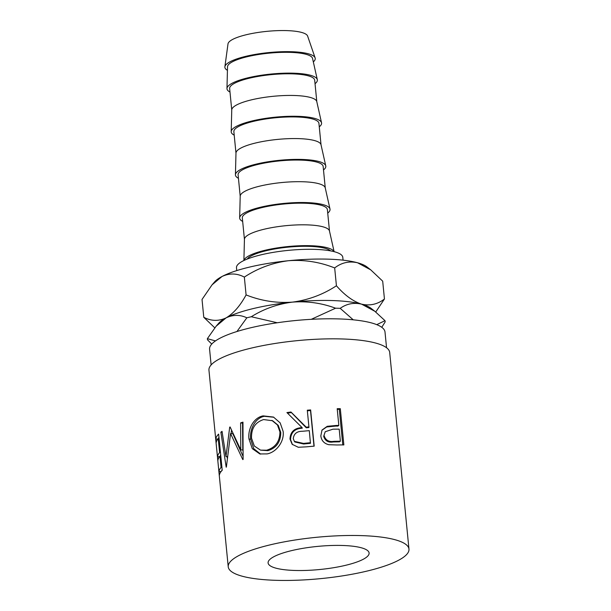<?xml version="1.0" encoding="UTF-8"?>
<svg xmlns="http://www.w3.org/2000/svg" width="611" height="611" viewBox="0 0 611 611"><rect width="100%" height="100%" fill="white"/><g stroke="black" fill="none" stroke-linecap="round" stroke-linejoin="round"><path stroke-width="0.92" d="M275.805 568.131A50.744 11.609 174.4 0 0 333.11 567.787A50.744 11.609 174.4 0 0 369.105 553.016A50.744 11.609 174.4 0 0 361.399 547.8A50.744 11.609 174.4 0 0 304.102 548.143A50.744 11.609 174.4 0 0 268.099 562.914A50.744 11.609 174.4 0 0 275.805 568.131M386.549 347.743L385.006 332.017A88.129 20.163 174.4 0 0 371.625 322.959A88.129 20.163 174.4 0 0 272.101 323.555A88.129 20.163 174.4 0 0 209.581 349.217L211.123 364.943M336.317 425.447A90.802 20.774 174.4 0 1 338.83 425.416L337.188 408.698A90.802 20.774 174.4 0 1 340.304 408.69L343.856 444.915A90.802 20.774 174.4 0 0 336.989 444.976L328.749 444.693C324.074 443.517 321.432 440.584 320.828 435.887L322.012 430.045L327.236 426.31L336.317 425.447L335.477 426.111L326.671 426.967L321.852 430.312M287.323 412.975L286.918 412.578A90.802 20.774 174.4 0 1 290.973 412.02L306.218 427.181A90.802 20.774 174.4 0 1 308.929 426.929L307.295 410.21A90.802 20.774 174.4 0 1 310.632 409.928L314.184 446.152A90.802 20.774 174.4 0 0 306.737 446.824L298.283 447.267L292.165 444.304L289.988 439.049C290.347 431.84 294.38 428.028 302.094 427.608L287.88 413.525M267.137 453.904L259.828 453.942L252.297 448.657L248.967 438.973C247.654 428.891 253.84 417.466 263.135 415.877L273.476 417.061L280.159 422.873L283.13 431.374C284.482 441.463 276.439 452.201 267.137 453.904M230.11 426.967A90.802 20.774 174.4 0 0 229.705 427.15L225.971 456.539L222.045 431.358A90.802 20.774 174.4 0 0 220.876 432.198L226.192 467.194A90.802 20.774 174.4 0 1 226.375 467.071L230.561 433.558L242.788 459.594A90.802 20.774 174.4 0 1 243.109 459.487L242.972 422.132A90.802 20.774 174.4 0 0 240.612 422.904L240.78 449.856L230.11 426.967M218.982 471.654A90.802 20.774 174.4 0 1 221.067 467.415L219.975 456.272A90.802 20.774 174.4 0 0 217.89 460.503L217.531 456.791A90.802 20.774 174.4 0 1 219.609 452.56L218.242 438.622A90.802 20.774 174.4 0 0 216.164 442.86L215.798 439.141A90.802 20.774 174.4 0 1 218.654 434.085L222.205 470.31A90.802 20.774 174.4 0 0 219.349 475.366L218.982 471.654L221.151 471.463M408.973 549.106L389.696 352.455A90.802 20.774 174.4 0 0 375.91 343.122A90.802 20.774 174.4 0 0 273.369 343.741A90.802 20.774 174.4 0 0 208.954 370.182L228.231 566.825A90.802 20.774 174.4 0 0 242.017 576.158A90.802 20.774 174.4 0 0 344.558 575.539A90.802 20.774 174.4 0 0 408.973 549.106A90.802 20.774 174.4 0 0 395.187 539.765A90.802 20.774 174.4 0 0 292.654 540.391A90.802 20.774 174.4 0 0 228.231 566.825M236.755 270.589L236.48 267.733A53.417 12.22 -5.6 0 1 274.37 252.183A53.417 12.22 -5.6 0 1 334.683 251.816A53.417 12.22 -5.6 0 1 342.794 257.315L343.077 260.164M313.321 61.894A45.405 10.387 174.4 0 0 315.123 57.908L307.623 36.072A40.059 9.165 174.4 0 0 301.651 32.444A40.059 9.165 174.4 0 0 257.452 32.551A40.059 9.165 174.4 0 0 228.002 43.877L224.886 66.752A45.405 10.387 174.4 0 0 227.437 70.318M315.123 57.908A45.405 10.387 174.4 0 0 308.356 53.791A45.405 10.387 174.4 0 0 258.262 53.913A45.405 10.387 174.4 0 0 224.886 66.752M315.039 83.699A45.405 10.387 174.4 0 0 317.308 79.651L312.542 58.442A42.732 9.776 174.4 0 0 306.103 54.326A42.732 9.776 174.4 0 0 258.422 54.524A42.732 9.776 174.4 0 0 227.521 66.782L226.971 88.511A45.405 10.387 174.4 0 0 229.98 92.04M317.308 79.651A45.405 10.387 174.4 0 0 310.457 75.275A45.405 10.387 174.4 0 0 259.805 75.489A45.405 10.387 174.4 0 0 226.971 88.511M316.804 101.709L314.696 80.201A42.732 9.776 174.4 0 0 308.211 75.81A42.732 9.776 174.4 0 0 259.958 76.1A42.732 9.776 174.4 0 0 229.644 88.542L231.752 110.049M319.263 126.821A45.405 10.387 174.4 0 0 321.531 122.78L316.773 101.571A42.732 9.776 174.4 0 0 310.327 97.454A42.732 9.776 174.4 0 0 262.654 97.653A42.732 9.776 174.4 0 0 231.752 109.911L231.202 131.64A45.405 10.387 174.4 0 0 234.212 135.161M321.531 122.78A45.405 10.387 174.4 0 0 314.688 118.404A45.405 10.387 174.4 0 0 264.036 118.61A45.405 10.387 174.4 0 0 231.202 131.64M321.035 144.83L318.927 123.33A42.732 9.776 174.4 0 0 312.435 118.939A42.732 9.776 174.4 0 0 264.181 119.229A42.732 9.776 174.4 0 0 233.868 131.671L235.976 153.17M323.494 169.95A45.405 10.387 174.4 0 0 325.762 165.902L321.004 144.7A42.732 9.776 174.4 0 0 314.558 140.576A42.732 9.776 174.4 0 0 266.885 140.774A42.732 9.776 174.4 0 0 235.983 153.033L235.426 174.761A45.405 10.387 174.4 0 0 238.443 178.29M325.762 165.902A45.405 10.387 174.4 0 0 318.919 161.525A45.405 10.387 174.4 0 0 268.26 161.739A45.405 10.387 174.4 0 0 235.426 174.761M325.258 187.959L323.15 166.459A42.732 9.776 174.4 0 0 316.666 162.06A42.732 9.776 174.4 0 0 268.412 162.358A42.732 9.776 174.4 0 0 238.099 174.799L240.207 196.299M327.725 213.079A45.405 10.387 174.4 0 0 329.993 209.031L325.228 187.821A42.732 9.776 174.4 0 0 318.789 183.705A42.732 9.776 174.4 0 0 271.108 183.903A42.732 9.776 174.4 0 0 240.207 196.162L239.657 217.89A45.405 10.387 174.4 0 0 242.666 221.411M329.993 209.031A45.405 10.387 174.4 0 0 323.143 204.654A45.405 10.387 174.4 0 0 272.491 204.868A45.405 10.387 174.4 0 0 239.657 217.89M329.489 231.088L327.381 209.581A42.732 9.776 174.4 0 0 320.89 205.189A42.732 9.776 174.4 0 0 272.643 205.479A42.732 9.776 174.4 0 0 242.323 217.921L244.438 239.428M334.11 251.663L329.459 230.95A42.732 9.776 174.4 0 0 323.013 226.826A42.732 9.776 174.4 0 0 275.34 227.032A42.732 9.776 174.4 0 0 244.438 239.283L243.896 260.507M334.049 251.648A45.405 10.387 174.4 0 0 327.374 247.783A45.405 10.387 174.4 0 0 277.814 247.822A45.405 10.387 174.4 0 0 243.957 260.485M330.612 250.9A42.732 9.776 174.4 0 0 325.121 248.318A42.732 9.776 174.4 0 0 280.907 247.997A42.732 9.776 174.4 0 0 247.18 259.079M353.242 319.82L340.205 308.341C346.643 303.759 353.769 302.361 361.59 304.156L374.818 311.274L384.999 320.676L376.758 324.655M381.753 327.297L385.19 321.867A89.321 20.43 -5.6 0 0 384.999 320.676M277.241 322.761L251.289 316.742C263.86 308.891 277.57 304.018 292.409 302.124C307.157 300.986 321.539 303.01 335.569 308.204L311.259 319.324M335.569 308.204A89.321 20.43 -5.6 0 1 340.205 308.341M215.462 340.915L207.366 338.67L216.134 326.213L226.085 317.88C233.012 314.589 239.932 314.558 246.844 317.796L236.931 331.529M246.844 317.796A89.321 20.43 -5.6 0 1 251.289 316.742M211.75 344.069L207.557 339.861A89.321 20.43 -5.6 0 1 207.366 338.67M216.134 326.213L218.776 323.173A78.636 17.986 -5.6 0 1 226.085 317.88A78.636 17.986 -5.6 0 1 292.409 302.124A78.636 17.986 -5.6 0 1 361.59 304.156A78.636 17.986 -5.6 0 1 370.923 308.25L374.818 311.274M375.742 312.007L384.441 298.985C377.629 304.293 370.014 306.019 361.59 304.156C353.051 301.345 344.657 295.212 336.424 285.765C323.082 294.555 308.41 300.009 292.409 302.124C276.508 303.285 261.065 300.879 246.088 294.914C240.222 305.76 233.555 313.42 226.085 317.88C218.616 321.363 211.177 321.165 203.776 317.285L214.782 327.824M203.776 317.285L202.027 299.451L212.078 284.81L222.03 276.485C229.507 273.002 236.946 273.209 244.347 277.089C257.682 268.298 272.353 262.845 288.354 260.729C304.263 259.568 319.706 261.974 334.675 267.939C341.488 262.623 349.102 260.897 357.527 262.761L370.762 269.879L382.692 281.159L384.441 298.985M334.675 267.939L336.424 285.765M244.347 277.089L246.088 294.914M212.078 284.81L214.721 281.77A78.636 17.986 -5.6 0 1 222.03 276.485A78.636 17.986 -5.6 0 1 288.354 260.729A78.636 17.986 -5.6 0 1 357.527 262.761A78.636 17.986 -5.6 0 1 366.86 266.854L370.762 269.879M222.137 469.607A88.129 20.163 174.4 0 0 221.74 470.791M221.067 467.415L221.915 467.384M219.975 456.272L220.823 456.234M217.531 456.791L219.693 456.6M220.678 454.744A88.129 20.163 174.4 0 0 220.22 456.264M219.609 452.56L220.464 452.522M218.242 438.622L219.097 438.591M215.798 439.141L217.967 438.95M218.952 437.094A88.129 20.163 174.4 0 0 218.494 438.614M242.979 423.003A88.129 20.163 174.4 0 0 242.544 423.148L242.781 450.07L240.78 449.856M230.202 427.181L229.705 427.15M227.437 456.554L225.971 456.539M231.05 433.581L231.523 430.205M222.167 432.183L220.876 432.198M227.261 458.143L227.017 456.547M243.094 456.417L232.806 433.68L230.561 433.558M242.544 423.148L240.612 422.904M248.967 438.973L250.709 439.278C249.38 429.243 255.383 417.809 264.403 416.297L273.827 417.244M263.135 415.877L264.403 416.297M260.653 454.126L253.764 448.68L250.709 439.278M260.515 450.131L267.885 450.643C276.393 448.054 280.686 441.982 280.762 432.412L278.249 425.355L272.674 420.758L263.616 419.566C255.215 422.247 251.19 428.471 251.541 438.247L254.336 446.022L260.515 450.131L266.625 450.215C275.401 447.58 279.838 441.478 279.937 431.908L277.44 424.95L271.864 420.383M280.762 432.412L279.937 431.908M267.885 450.643L266.625 450.215M292.463 444.617L290.546 439.599C290.867 432.397 294.769 428.601 302.262 428.204L302.094 427.608M289.988 439.049L290.546 439.599M290.973 412.02L291.424 412.585A88.129 20.163 174.4 0 0 287.491 413.128M291.424 412.585L306.264 427.792L306.218 427.181M308.929 426.929L308.899 427.547A88.129 20.163 174.4 0 0 306.264 427.792M310.632 409.928L310.503 410.546A88.129 20.163 174.4 0 0 307.348 410.821M310.503 410.546L313.993 446.167M294.349 441.348L293.272 438.606C293.899 433.68 296.969 431.229 302.476 431.267L309.296 430.648L310.449 443.334A88.129 20.163 174.4 0 0 303.675 444.006L294.823 441.974L294.349 441.348L303.507 443.41L303.675 444.006M310.48 442.723A90.802 20.774 174.4 0 0 303.507 443.41M327.236 426.31L326.671 426.967M338.83 425.416L337.914 426.081A88.129 20.163 174.4 0 0 335.477 426.111M340.304 408.69L339.304 409.347A88.129 20.163 174.4 0 0 337.249 409.355M339.304 409.347L342.786 444.915M325.235 431.717L323.677 436.33C325.121 440.898 328.29 442.784 333.178 441.982A88.129 20.163 174.4 0 1 339.464 441.868L340.373 441.211L339.189 429.136L332.987 429.166L325.235 431.717L323.677 436.33M340.373 441.211A90.802 20.774 174.4 0 0 333.896 441.325L333.178 441.982M324.128 435.681C325.602 440.248 328.863 442.127 333.896 441.325"/></g></svg>
